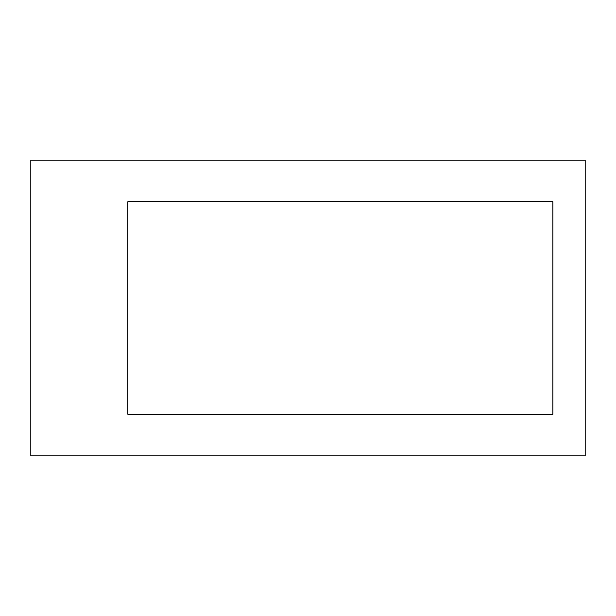<?xml version="1.0" encoding="UTF-8"?>
<svg xmlns="http://www.w3.org/2000/svg" width="616" height="616" viewBox="0 0 616 616"><rect width="100%" height="100%" fill="white"/><g stroke="black" fill="none" stroke-linecap="round" stroke-linejoin="round"><path stroke-width="0.92" d="M552.86 201.74L127.82 201.74L127.82 414.26L552.86 414.26L552.86 201.74L127.82 201.74L127.82 414.26L552.86 414.26L552.86 201.74M585.2 160.16L30.8 160.16L30.8 455.84L585.2 455.84L585.2 160.16"/></g></svg>
